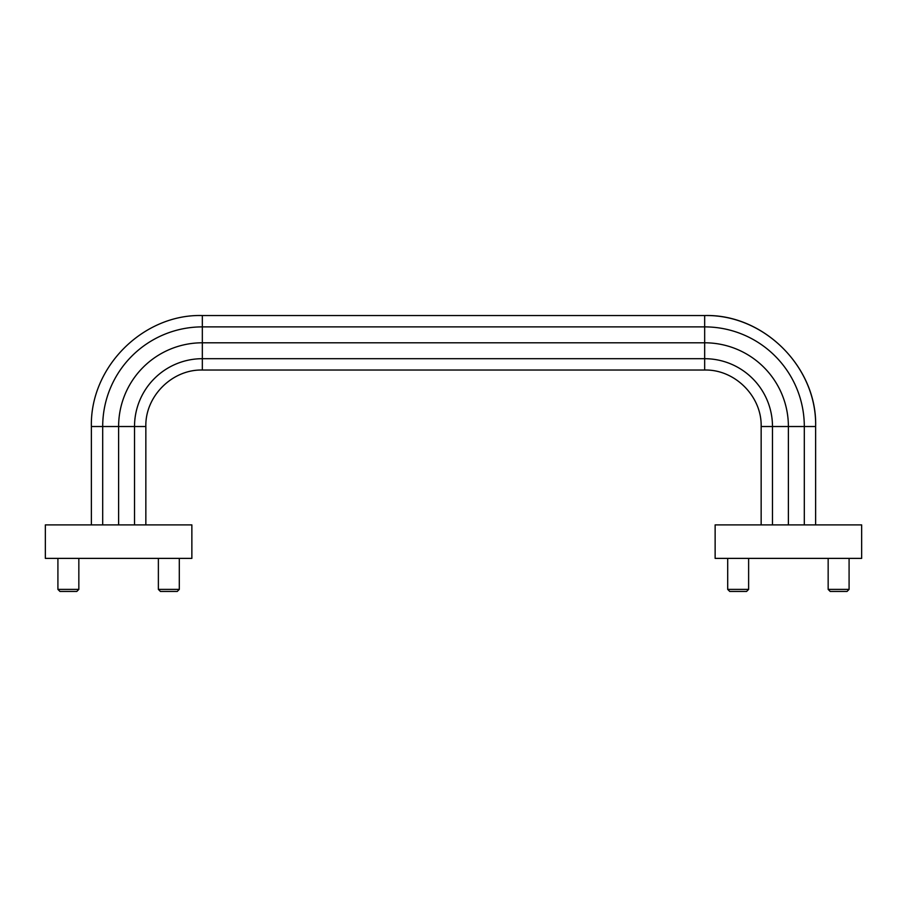 <?xml version="1.0" encoding="UTF-8"?>
<svg xmlns="http://www.w3.org/2000/svg" width="907" height="907" viewBox="0 0 907 907"><rect width="100%" height="100%" fill="white"/><g stroke="black" fill="none" stroke-linecap="round" stroke-linejoin="round"><path stroke-width="1.36" d="M715.135 524.892L861.65 524.892L861.65 558.383L715.135 558.383L715.135 524.892M815.631 426.517L804.305 426.517A99.634 99.634 0 0 0 704.671 326.883L202.329 326.883L202.329 315.545L704.671 315.545C762.878 313.799 816.946 366.145 815.631 426.517L815.631 524.892L815.631 426.517C817.377 368.31 765.043 314.241 704.671 315.545L704.671 342.789A83.727 83.727 0 0 1 788.387 426.517L788.387 524.892M202.329 315.545C144.122 313.799 90.054 366.145 91.369 426.517L134.519 426.517A67.821 67.821 0 0 1 202.329 358.696L704.671 358.696L704.671 342.789L202.329 342.789L202.329 370.033L704.671 370.033L704.671 358.696A67.821 67.821 0 0 1 772.481 426.517L772.481 524.892M118.613 524.892L118.613 426.517A83.727 83.727 0 0 1 202.329 342.789L202.329 326.883A99.634 99.634 0 0 0 102.695 426.517L102.695 524.892M45.35 524.892L191.865 524.892L191.865 558.383L45.35 558.383L45.35 524.892M158.374 589.391L179.303 589.391L177.25 591.455L160.426 591.455L158.374 589.391L158.374 558.383M189.767 524.892L147.909 524.892M89.305 524.892L47.447 524.892M57.912 589.391L59.964 591.455L76.789 591.455L78.841 589.391L57.912 589.391L57.912 558.383M828.159 589.391L849.088 589.391L847.036 591.455L830.211 591.455L828.159 589.391L828.159 558.383M859.553 524.892L817.695 524.892M759.091 524.892L717.233 524.892M727.697 589.391L729.75 591.455L746.574 591.455L748.626 589.391L727.697 589.391L727.697 558.383M704.671 370.033C734.851 369.262 761.925 396.336 761.154 426.517L761.154 524.892L761.154 426.517L804.305 426.517L804.305 524.892M134.519 524.892L134.519 426.517L145.846 426.517C145.075 396.336 172.149 369.262 202.329 370.033C172.149 369.262 145.075 396.336 145.846 426.517L145.846 524.892L145.846 426.517M91.369 524.892L91.369 426.517L91.369 524.892M179.303 589.391L179.303 558.383M78.841 589.391L78.841 558.383M849.088 589.391L849.088 558.383M748.626 589.391L748.626 558.383"/></g></svg>
